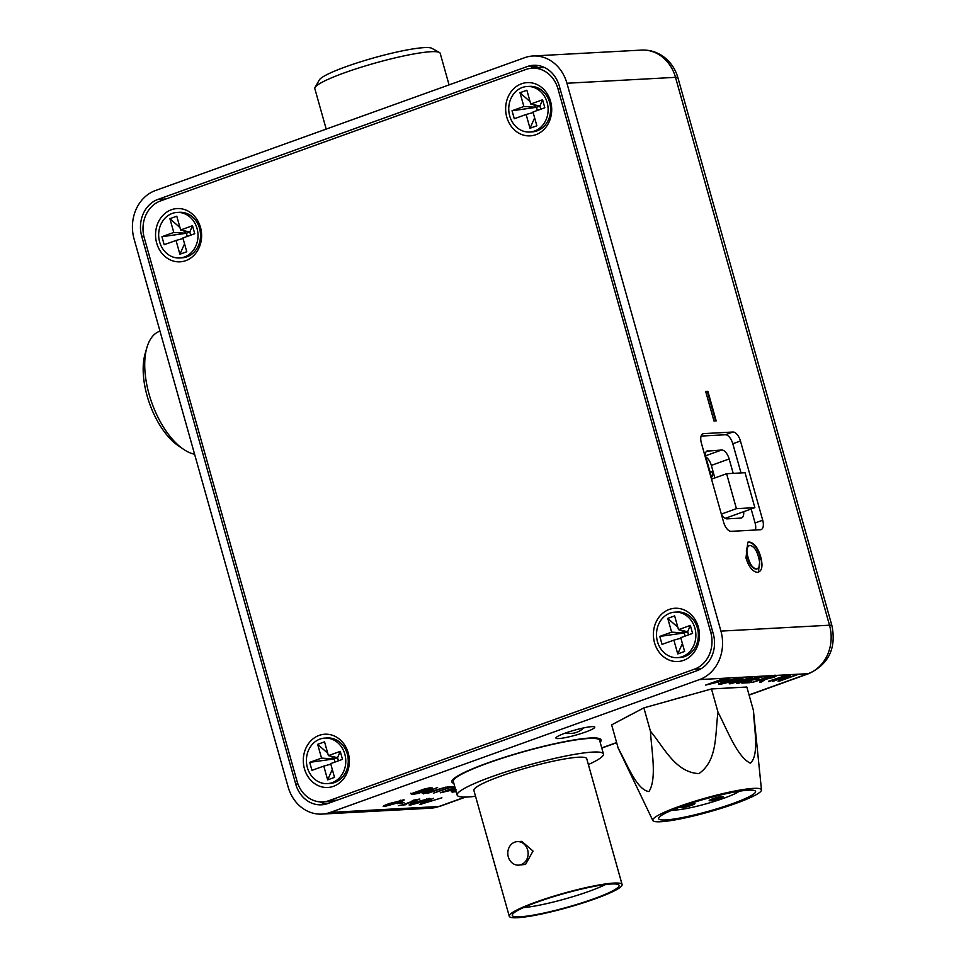 <?xml version="1.0" encoding="UTF-8"?>
<svg xmlns="http://www.w3.org/2000/svg" width="966" height="966" viewBox="0 0 966 966"><rect width="100%" height="100%" fill="white"/><g stroke="black" fill="none" stroke-linecap="round" stroke-linejoin="round"><path stroke-width="1.45" d="M600.14 742.238A77.522 9.793 164.3 0 0 601.106 739.932A77.522 9.793 164.3 0 0 487.419 763.043A77.522 9.793 164.3 0 0 451.846 781.892A77.522 9.793 164.3 0 0 453.863 783.354M600.103 742.081A77.522 9.793 164.3 0 0 601.081 739.859M585.505 732.047A20.153 2.548 164.3 0 0 594.754 727.144A20.153 2.548 164.3 0 0 565.195 733.146A20.153 2.548 164.3 0 0 555.945 738.048A20.153 2.548 164.3 0 0 585.505 732.047M670.585 700.398A61.244 7.74 -15.7 0 1 684.761 696.426M725.454 688.19A61.244 7.74 -15.7 0 1 732.868 687.792M428.952 798.387C430.86 798.58 429.013 799.631 423.41 801.551L410.224 805.125C408.304 804.932 410.152 803.881 415.778 801.973L430.111 798.544M411.625 804.364L409.065 804.968M404.042 802.637L397.449 803.615L404.042 802.637M455.529 789.27L440.267 792.82L455.034 787.507M446.05 787.061L428.409 793.062L422.202 793.4L437.598 787.519L424.871 792.688L425.571 793.134L446.05 787.061M424.726 792.18L425.571 793.134M772.824 681.428L789.113 675.089L790.743 675.005L782.677 679.509L797.518 674.642L779.695 681.054L778.065 681.139L786.131 676.635L772.703 680.994M774.503 675.886C776.966 675.681 776.579 676.188 773.368 677.42L765.676 679.303L761.244 682.056L759.481 682.153L763.732 679.496L761.474 679.593L751.934 682.564L769.757 676.152L776.181 675.995M765.483 678.977L761.244 682.056M763.575 678.905L763.901 679.581L761.908 678.977M730.996 683.699L729.173 683.795L744.243 677.54L732.626 682.853L752.538 677.081L739.642 682.467L758.684 676.743L738.109 683.312L736.406 683.409L749.459 677.915L730.996 683.699L732.554 682.564M728.968 678.422C729.994 678.543 729.185 679.086 726.504 680.064L705.675 685.075L723.498 678.663L729.463 678.579M624.386 718.161A61.244 7.74 -15.7 0 1 631.136 714.586M749.061 694.904L808.083 673.676L699.505 679.581L330.312 812.406L438.89 806.501L465.093 797.071M720.165 684.363L718.644 684.109L723.884 681.441L739.992 678.023L734.462 680.801L720.165 684.363L718.849 683.735M749.833 682.672L741.84 683.107L759.662 676.695L767.378 676.272L759.155 677.347L753.673 679.327L759.421 679.013L751.608 680.064L745.438 682.286L751.898 681.936L749.833 682.672L743.808 682.394M768.767 681.646L786.59 675.234L768.646 681.211M430.921 787.749L432.164 788.425L418.326 793.4L412.192 794.487L410.961 793.798L424.811 788.824L430.921 787.749M432.49 787.978L429.435 789.101M454.901 787.048L450.518 787.435L433.348 793.195L449.142 787.519L445.266 787.725L447.294 786.988L454.769 786.59M456.23 791.794L451.412 791.818L456.097 789.79M455.819 790.321L454.08 791.106L456.121 791.408M453.935 790.599L454.781 791.552M403.064 799.8C404.971 799.993 403.124 801.043 397.521 802.951L384.347 806.538C382.415 806.344 384.275 805.294 389.89 803.374L404.223 799.957M385.736 805.765L383.176 806.381M406.046 804.666L398.427 805.632L402.448 804.859L414.402 800.56L412.192 800.681L413.774 800.114L419.848 799.027L403.836 804.787L406.046 804.666M441.909 797.819L419.606 804.485L433.42 798.29L422.48 803.736L441.909 797.819M716.192 420.898L713.995 421.019L705.663 391.411L707.873 391.29L716.192 420.898M725.333 434.76L732.965 432.019L703.671 433.613A9.696 4.733 -109.8 0 0 702.994 433.746A9.696 4.733 -109.8 0 0 701.388 443.128L723.655 522.34A9.696 4.733 -109.8 0 0 731.141 531.336L760.435 529.742A9.696 4.733 -109.8 0 0 761.111 529.61A9.696 4.733 -109.8 0 0 762.717 520.227L740.451 441.003L732.808 443.756A9.696 4.733 70.2 0 0 725.333 434.76L701.099 436.077M732.965 432.019A9.696 4.733 -109.8 0 1 740.451 441.003M566.933 83.245L720.926 631.112L829.504 625.207L675.5 77.34L566.933 83.245A38.761 33.472 -93.1 0 0 532.99 55.992A38.761 33.472 -93.1 0 0 524.695 57.682L155.502 190.507A38.761 33.472 -93.1 0 0 134.081 238.976L288.085 786.843A38.761 33.472 -93.1 0 0 322.016 814.097A38.761 33.472 -93.1 0 0 330.312 812.406M757.549 572.379C752.635 571.775 748.783 566.982 745.981 557.986L747.817 542.24L749.024 541.998C754.048 542.663 757.948 547.601 760.701 556.839C763.116 566.052 762.065 571.232 757.549 572.379L758.66 572.162M319.903 801.865A29.463 25.43 -93.1 0 0 326.363 803.99M538.412 65.567A29.463 25.43 -93.1 0 0 536.951 66.038L530.527 68.344M295.717 784.09A29.463 25.43 -93.1 0 0 321.509 804.811A29.463 25.43 -93.1 0 0 327.812 803.519L697.005 670.694A29.463 25.43 -93.1 0 0 713.282 633.853L559.29 85.998A29.463 25.43 -93.1 0 0 533.498 65.29A29.463 25.43 -93.1 0 0 527.195 66.569L158.001 199.394A29.463 25.43 -93.1 0 0 141.724 236.235L295.717 784.09L297.926 783.969M699.505 679.581A38.761 33.472 -93.1 0 0 720.926 631.112M714.864 477.941L711.338 465.395A9.696 4.733 70.2 0 0 705.192 456.652M721.264 513.815A9.696 4.733 -109.8 0 0 727.157 518.851L740.825 518.102A9.696 4.733 -109.8 0 0 741.502 517.969A9.696 4.733 -109.8 0 0 743.687 511.678M733.206 473.364L729.161 458.983L711.338 465.395M705.083 455.964L721.674 449.999L706.714 451.207M755.376 530.02A9.696 4.733 70.2 0 0 755.074 522.968L751.15 508.997M741.019 472.942L732.808 443.756M705.083 456.254A9.696 4.733 -109.8 0 1 707.329 450.868A9.696 4.733 -109.8 0 1 708.006 450.736M721.674 449.999A9.696 4.733 -109.8 0 1 729.161 458.983M451.822 781.82A77.522 9.793 164.3 0 0 453.815 783.197M705.711 391.556L707.873 391.29M707.353 391.471L715.637 420.935M747.563 542.337L749.024 541.998M748.517 542.192C753.54 542.844 757.441 547.782 760.194 557.02L760.701 556.839M760.194 557.02L758.407 572.234M749.483 545.609C746.102 546.732 745.51 550.898 747.684 558.094C749.616 564.832 752.405 568.515 756.076 569.143L757.127 568.877M748.976 545.669L749.99 545.416C746.621 546.539 746.018 550.705 748.203 557.913C750.123 564.651 752.912 568.334 756.583 568.962L756.885 568.986M756.076 569.143L756.583 568.962C759.844 567.887 760.483 563.878 758.491 556.923C756.583 549.992 753.746 546.164 749.99 545.416M728.799 677.83C729.837 677.951 729.016 678.494 726.335 679.472M718.112 681.537L717.207 682.213M717.038 681.622L714.949 681.73M726.577 678.736L723.413 678.7M722.979 679.315L716.579 681.622L724.886 680.173L726.698 679.17L722.858 678.893M739.606 677.806L736.901 679.207M721.517 683.614L719.996 683.759M736.261 678.023L737.42 678.687L736.913 677.939M721.505 682.358L721.179 683.457L722.218 683.614L732.94 680.873C737.13 679.376 738.29 678.591 736.406 678.518L725.394 681.356C721.361 682.817 720.31 683.566 722.218 683.614M750.751 677.178L749.411 677.746M739.57 682.201L738.338 682.6M765.241 676.393L765.326 677.021M765.157 676.429L759.578 676.731M757.284 679.134L757.356 679.75M757.199 679.158L752.043 679.436M774.346 675.294C776.797 675.089 776.423 675.596 773.198 676.828M771.605 676.925L772.341 676.031L769.673 676.176M769.25 676.804L763.538 678.857L771.774 677.516L772.51 676.623L769.129 676.369M771.774 677.516L772.341 676.031M789.379 675.077L782.677 679.509M782.629 679.34L779.695 681.054M413.52 793.75L412.192 794.487M412.023 793.895L410.804 793.207M413.52 792.531L413.207 793.605L414.233 793.75L425.088 790.925C429.472 789.379 430.739 788.57 428.904 788.473L418.024 791.311C413.653 792.857 412.385 793.666 414.233 793.75M428.759 787.99L429.918 788.63L429.447 787.894M424.847 793.134L423.543 793.871M423.386 793.279L422.045 792.808M424.702 792.096L425.414 792.543M454.298 786.614L454.394 787.23M454.237 786.638L450.361 786.843L450.518 787.435M450.361 786.843L449.081 787.302M447.234 787.012L449.142 787.519M450.337 789.657L449.649 790.309M449.48 789.717L448.779 789.753M450.12 789.27L455.433 788.92M455.143 787.894L450.228 789.657M454.056 791.54L452.752 792.277M452.583 791.685L451.243 791.226M453.911 790.514L454.624 790.949M403.643 799.788L401.639 800.729M386.376 805.801L396 803.036L401.035 800.524L391.411 803.289L386.376 805.801L386.303 804.726M400.914 800.077L401.011 801.104M401.904 802.758L402.013 803.374M401.844 802.782L399.417 802.915M403.824 804.738L402.617 804.799M415.537 799.92L414.342 800.355M429.52 798.375L427.527 799.329M412.265 804.4L421.888 801.635L426.924 799.123L417.3 801.889L412.265 804.4L412.18 803.314M426.791 798.665L426.9 799.691M422.408 803.471L421.55 804.376M514.806 842.135A11.785 10.179 86.9 0 1 517.329 841.615A11.785 10.179 86.9 0 1 527.967 851.348A11.785 10.179 86.9 0 1 521.133 864.63A11.785 10.179 86.9 0 1 518.609 865.15A11.785 10.179 86.9 0 1 507.971 855.417A11.785 10.179 86.9 0 1 514.806 842.135M517.329 841.615L521.821 841.374L533.015 851.07L525.589 864.389L518.609 865.15M593.643 898.875A55.509 7.016 -15.7 0 1 538.678 914.138A55.509 7.016 -15.7 0 1 512.246 914.887A55.509 7.016 -15.7 0 1 537.712 901.918A55.509 7.016 -15.7 0 1 618.832 884.916A55.509 7.016 -15.7 0 1 593.643 898.875M523.427 907.617A50.86 6.424 164.3 0 0 589.139 891.316A50.86 6.424 164.3 0 0 605.513 884.542M595.213 898.791A58.612 7.402 164.3 0 0 622.104 884.542A58.612 7.402 164.3 0 0 536.154 902.003A58.612 7.402 164.3 0 0 509.263 916.263A58.612 7.402 164.3 0 0 595.213 898.791M622.104 884.542L586.724 758.672A58.612 7.402 164.3 0 0 500.774 776.145A58.612 7.402 164.3 0 0 473.883 790.393L509.263 916.263M588.379 764.553A75.976 9.6 164.3 0 0 603.448 753.975A75.976 9.6 164.3 0 0 492.032 776.616A75.976 9.6 164.3 0 0 457.16 795.103A75.976 9.6 164.3 0 0 475.538 796.274M603.448 753.975L599.62 740.354A75.976 9.6 164.3 0 0 488.204 762.995A75.976 9.6 164.3 0 0 453.332 781.47L457.16 795.103M710.215 800.802A7.33 0.93 -15.7 0 1 709.201 800.488A7.33 0.93 -15.7 0 1 714.623 798.145A7.33 0.93 -15.7 0 1 722.242 796.479A7.33 0.93 -15.7 0 1 723.184 796.564A7.33 0.93 -15.7 0 1 718.692 798.858A7.33 0.93 -15.7 0 1 710.215 800.802M681.899 807.697A7.33 0.93 -15.7 0 1 680.897 807.395A7.33 0.93 -15.7 0 1 686.319 805.04A7.33 0.93 -15.7 0 1 693.938 803.374A7.33 0.93 -15.7 0 1 694.88 803.458A7.33 0.93 -15.7 0 1 690.388 805.753A7.33 0.93 -15.7 0 1 681.899 807.697M711.544 799.22A6.11 0.773 164.3 0 0 718.97 797.312A6.11 0.773 164.3 0 0 720.515 796.696M683.24 806.115A6.11 0.773 164.3 0 0 692.211 803.591M672.384 810.039A36.623 4.625 164.3 0 0 675.391 810.039A36.623 4.625 164.3 0 0 710.143 802.686A36.623 4.625 164.3 0 0 739.328 791.214M748.445 790.176A50.365 6.364 164.3 0 0 693.093 802.601A50.365 6.364 164.3 0 0 658.619 818.685A50.365 6.364 164.3 0 0 665.755 819.929A50.365 6.364 164.3 0 0 721.107 807.504A50.365 6.364 164.3 0 0 755.581 791.432A50.365 6.364 164.3 0 0 748.445 790.176M735.549 803.507A56.463 7.136 -15.7 0 1 652.799 820.484A56.463 7.136 -15.7 0 1 678.651 806.598A56.463 7.136 -15.7 0 1 733.339 791.323A56.463 7.136 -15.7 0 1 761.486 789.934A56.463 7.136 -15.7 0 1 735.549 803.507M618.204 748.191C627.248 764.347 636.763 789.983 648.959 791.552C657.037 778.813 651.639 751.488 650.432 731.19L643.875 707.873L611.647 724.874L618.204 748.191L652.799 820.484M650.432 731.19C663.799 747.116 675.512 772.631 698.949 773.585C718.161 760.242 714.949 732.796 718.028 712.268C727.446 730.236 737.227 756.946 750.389 763.2C759.433 755.158 754.217 728.642 753.395 710.348L746.839 687.031L711.471 688.951L643.875 707.873M753.395 710.348L761.486 789.934M718.028 712.268L711.471 688.951M183.407 449.214L178.167 445.64A58.914 28.775 -109.8 0 1 152.773 411.637A58.914 28.775 -109.8 0 1 145.117 353.761L146.868 347.663A65.12 31.806 70.2 0 0 155.333 411.637A65.12 31.806 70.2 0 0 183.407 449.214A65.12 31.806 70.2 0 0 194.589 454.237M159.982 331.096L159.849 331.133A65.12 31.806 70.2 0 0 146.868 347.663M315.037 87.423L319.323 79.924A58.914 7.438 -15.7 0 1 379.264 56.366A58.914 7.438 -15.7 0 1 431.838 48.3L439.397 52.466A65.12 8.223 164.3 0 0 381.292 61.377A65.12 8.223 164.3 0 0 315.037 87.423A65.12 8.223 164.3 0 0 314.807 88.57L326.206 129.094M449.069 84.887L440.194 53.323A65.12 8.223 164.3 0 0 439.397 52.466M709.841 471.287L709.913 471.287A3.103 2.681 86.9 0 1 711.471 477.059M712.002 478.967L705.808 456.942M754.857 507.657L745.04 472.712L726.601 473.714L736.43 508.659L754.857 507.657L725.225 518.331M736.43 508.659L721.409 514.069M726.601 473.714L711.519 479.148M550.572 101.358A26.674 23.027 -93.1 0 0 521.519 83.776A26.674 23.027 -93.1 0 0 506.776 117.115A26.674 23.027 -93.1 0 0 535.828 134.709A26.674 23.027 -93.1 0 0 550.572 101.358M698.321 627.019A26.674 23.027 -93.1 0 0 669.269 609.425A26.674 23.027 -93.1 0 0 654.525 642.764A26.674 23.027 -93.1 0 0 683.59 660.358A26.674 23.027 -93.1 0 0 698.321 627.019M348.231 752.973A26.674 23.027 -93.1 0 0 319.178 735.38A26.674 23.027 -93.1 0 0 304.435 768.731A26.674 23.027 -93.1 0 0 333.487 786.312A26.674 23.027 -93.1 0 0 348.231 752.973M200.481 227.324A26.674 23.027 -93.1 0 0 171.417 209.731A26.674 23.027 -93.1 0 0 156.685 243.082A26.674 23.027 -93.1 0 0 185.738 260.663A26.674 23.027 -93.1 0 0 200.481 227.324M525.902 69.48L160.537 200.928A29.463 25.43 -93.1 0 0 144.26 237.769L297.009 781.18A29.463 25.43 -93.1 0 0 322.789 801.901A29.463 25.43 -93.1 0 0 329.104 800.609L694.469 669.16A29.463 25.43 -93.1 0 0 710.747 632.319L557.998 88.908A29.463 25.43 -93.1 0 0 532.218 68.188A29.463 25.43 -93.1 0 0 525.902 69.48M532.218 68.188L541.974 67.656A29.463 25.43 86.9 0 1 544.872 67.692M334.248 801.212A29.463 25.43 86.9 0 1 332.558 801.369L322.789 801.901M529.67 132.016L532.157 131.883A22.798 19.682 -93.1 0 0 549.63 102.384A22.798 19.682 -93.1 0 0 529.682 86.36L527.195 86.493A22.798 19.682 -93.1 0 0 509.722 115.992A22.798 19.682 -93.1 0 0 529.67 132.016A22.798 19.682 -93.1 0 0 547.154 102.517A22.798 19.682 -93.1 0 0 527.195 86.493M529.996 128.261L526.12 114.483L514.286 118.746L512.028 110.752L523.874 106.489L519.998 92.724L526.881 90.249L530.745 104.014L542.59 99.764L544.836 107.757L532.99 112.02L536.867 125.785L529.996 128.261L534.645 117.876M523.874 106.489L536.468 107.311L539.897 106.079L530.745 104.014M533.147 112.539L526.12 114.483M519.998 92.724L530.08 101.659M533.425 104.618L536.468 107.311L537.35 110.45M542.59 99.764L539.897 106.079L540.779 109.218M512.028 110.752L536.468 107.311M179.579 257.97L182.067 257.837A22.798 19.682 -93.1 0 0 199.539 228.338A22.798 19.682 -93.1 0 0 179.591 212.315L177.104 212.448A22.798 19.682 -93.1 0 0 159.631 241.947A22.798 19.682 -93.1 0 0 179.579 257.97A22.798 19.682 -93.1 0 0 197.052 228.483A22.798 19.682 -93.1 0 0 177.104 212.448M179.893 254.215L176.029 240.449L164.184 244.7L161.938 236.706L173.783 232.456L169.907 218.678L176.778 216.203L180.654 229.98L192.5 225.718L194.746 233.712L182.9 237.974L186.776 251.74L179.893 254.215L184.554 243.843M173.783 232.456L186.366 233.265L189.807 232.033L180.654 229.98M183.045 238.505L176.029 240.449M169.907 218.678L179.99 227.614M183.335 230.584L186.366 233.265L187.259 236.404M192.5 225.718L189.807 232.033L190.688 235.173M161.938 236.706L186.366 233.265M677.432 657.665L679.907 657.532A22.798 19.682 -93.1 0 0 697.392 628.033A22.798 19.682 -93.1 0 0 677.432 612.009L674.956 612.142A22.798 19.682 -93.1 0 0 657.472 641.641A22.798 19.682 -93.1 0 0 677.432 657.665A22.798 19.682 -93.1 0 0 694.904 628.166A22.798 19.682 -93.1 0 0 674.956 612.142M677.746 653.91L673.87 640.144L662.036 644.394L659.79 636.401L671.624 632.138L667.76 618.373L674.63 615.897L678.506 629.675L690.34 625.413L692.586 633.406L680.752 637.669L684.616 651.434L677.746 653.91L682.394 643.525M671.624 632.138L684.218 632.959L687.659 631.728L678.506 629.675M680.897 638.188L673.87 640.144M667.76 618.373L677.842 627.308M681.187 630.267L684.218 632.959L685.099 636.099M690.34 625.413L687.659 631.728L688.541 634.867M659.79 636.401L684.218 632.959M327.329 783.619L329.817 783.486A22.798 19.682 -93.1 0 0 347.289 753.987A22.798 19.682 -93.1 0 0 327.341 737.964L324.854 738.096A22.798 19.682 -93.1 0 0 307.381 767.596A22.798 19.682 -93.1 0 0 327.329 783.619A22.798 19.682 -93.1 0 0 344.814 754.132A22.798 19.682 -93.1 0 0 324.854 738.096M327.655 779.864L323.779 766.098L311.946 770.361L309.7 762.355L321.533 758.105L317.657 744.327L324.54 741.852L328.404 755.629L340.249 751.367L342.495 759.361L330.662 763.623L334.526 777.388L327.655 779.864L332.304 769.491M321.533 758.105L334.127 758.926L337.557 757.682L328.404 755.629M330.807 764.154L323.779 766.098M317.657 744.327L327.74 753.263M331.084 756.233L334.127 758.926L335.009 762.053M340.249 751.367L337.557 757.682L338.438 760.822M309.7 762.355L334.127 758.926M601.733 747.913L616.61 742.564M430.595 808.192A38.761 33.472 -93.1 0 0 438.89 806.501A17.05 8.332 70.2 0 0 440.085 806.26L430.595 808.192L322.016 814.097M809.279 673.435A17.05 8.332 70.2 0 1 808.083 673.676A38.761 33.472 -93.1 0 0 829.504 625.207A17.05 2.149 -15.7 0 1 831.919 625.63C836.411 647.981 828.864 663.908 809.279 673.435L749.109 695.085M641.569 50.087C649.913 49.737 657.46 52.116 664.222 57.223C670.935 62.488 675.5 69.335 677.915 77.763A17.05 2.149 -15.7 0 0 675.5 77.34A38.761 33.472 -93.1 0 0 641.569 50.087L532.99 55.992M143.837 236.115L141.724 236.235M166.007 198.96L158.001 199.394M536.951 66.038L527.195 66.569M703.671 433.613L702.379 434.072M755.074 522.968L762.717 520.227M725.43 678.579L725.599 679.183M329.104 800.609L337.11 800.174M701.002 668.81L694.469 669.16M710.747 632.319L712.823 632.211M560.075 88.8L557.998 88.908M616.658 742.733L601.782 748.082M465.636 797.071L440.085 806.26M677.915 77.763L831.919 625.63M565.835 732.916A18.922 18.922 0 0 0 583.633 727.917"/></g></svg>
